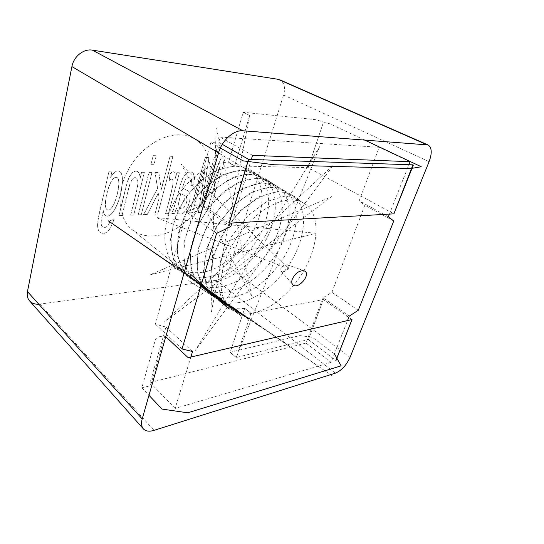 <?xml version="1.0" encoding="UTF-8"?>
<svg xmlns="http://www.w3.org/2000/svg" width="544" height="544" viewBox="0 0 544 544"><rect width="100%" height="100%" fill="white"/><g stroke="black" fill="none" stroke-linecap="round" stroke-linejoin="round"><path stroke-width="0.41" stroke-dasharray="2.72 2.04" d="M190.862 357.048L175.134 408.442L331.078 362.372L347.534 320.559M389.443 214.064L408.802 164.873M251.314 159.48L231.887 222.979M186.599 212.092L155.387 324.149L165.947 327.094L150.124 382.548L306.041 343.074L322.959 297.799L331.922 292.318L364.827 205.19L359.176 200.865L379.202 147.274L220.177 137.108L200.58 205.754L186.599 212.092L216.6 233.39M182.036 348.942L155.387 324.149M192.542 351.54L165.947 327.094M175.134 408.442L150.124 382.548M331.078 362.372L306.041 343.074M349.282 316.118L322.959 297.799M358.285 310.264L331.922 292.318M393.761 221.02L364.827 205.19M388.368 216.791L359.176 200.865M410.047 161.711L379.202 147.274M252.579 155.36L220.177 137.108M230.819 226.474L200.58 205.754M290.442 199.995C295.596 199.886 300.084 200.954 303.899 203.204C322.449 214.336 318.716 250.301 299.18 278.202C290.516 290.176 280.643 299.676 269.545 306.687C262.228 310.61 255.109 313.052 248.193 314.01C241.55 314.038 235.708 312.392 230.67 309.08C217.94 299.173 217.484 272.36 231.656 246.18C245.725 219.98 271.633 200.233 290.442 199.995M180.989 134.898C186.13 135.252 190.74 136.626 194.82 139.019C214.69 150.831 214.887 183.981 197.907 208.155C181.281 232.574 150.192 244.079 132.131 229.656C118.578 219.001 115.77 194.256 127.242 171.727C138.611 149.158 162.2 133.504 180.989 134.898M280.758 268.709L281.01 270.953C284.791 274.02 292.189 265.968 287.361 264.744C284.043 264.819 281.84 266.145 280.758 268.709L281.01 270.953C284.791 274.02 292.189 265.968 287.361 264.744C284.043 264.819 281.84 266.145 280.758 268.709M38.828 304.218L216.403 280.316C222.496 278.834 226.916 274.557 229.656 267.485L283.574 95.023C285.355 88.611 284.566 83.824 281.214 80.662M334.438 353.838L312.535 337.375L299.914 335.594L230.2 352.26L243.637 311.447L245.167 308.666L251.022 313.29L323.367 299.554L352.016 319.546M165.791 336.702L164.852 335.825L160.793 336.62C157.604 336.607 155.659 338.137 154.965 341.197L141.862 387.784L148.974 395.304M251.022 313.29L236.246 357.51L230.2 352.26M141.862 387.784L145.928 386.736C149.056 386.526 150.946 384.989 151.599 382.133L164.852 335.825M244.678 308.285C235.702 309.679 228.092 307.965 221.836 303.144C217.756 299.316 214.656 294.365 212.527 288.286C211.045 281.649 210.739 274.271 211.623 266.152C213.914 253.354 218.994 240.7 226.868 228.174C245.881 199.294 276.25 185.246 291.693 194.976C310.053 205.999 306.15 241.781 286.069 269.144C274.57 284.573 259.325 296.589 244.29 301.485C236.851 303.3 229.894 303.491 223.428 302.063L214.975 297.588C199.349 285.654 200.552 251.512 219.524 223.088C238.326 194.528 268.607 180.792 284.172 190.556C302.688 201.647 299.084 237.266 279.201 264.377C270.375 276.005 260.25 285.104 248.839 291.666C241.305 295.276 233.934 297.398 226.739 298.03C219.803 297.738 213.649 295.786 208.277 292.182C192.583 280.16 193.555 246.248 212.33 218.124C230.921 189.883 261.12 176.399 276.801 186.232C295.453 197.384 292.176 232.839 272.435 259.726C261.12 274.904 246.038 286.559 231.057 291.176C223.638 292.862 216.689 292.944 210.202 291.428L201.695 286.858C185.939 274.781 186.721 241.04 205.299 213.241C223.706 185.3 253.81 172.122 269.593 181.995C288.368 193.222 285.348 228.507 265.812 255.143C257.142 266.546 247.146 275.42 235.81 281.751C228.324 285.226 220.986 287.218 213.799 287.742C206.863 287.348 200.688 285.321 195.276 281.676C179.452 269.538 180.003 236.035 198.383 208.495C216.594 180.86 246.622 167.906 262.514 177.84C281.411 189.101 278.664 224.284 259.291 250.648C248.186 265.54 233.247 276.896 218.334 281.255C210.943 282.812 203.993 282.798 197.499 281.2L188.952 276.563C173.067 264.364 173.448 231.023 191.651 203.803C209.692 176.44 239.618 163.805 255.598 173.767C274.584 185.15 272.088 220.096 252.892 246.242C244.378 257.434 234.498 266.091 223.251 272.211C215.805 275.55 208.495 277.426 201.328 277.834C194.398 277.345 188.21 275.257 182.764 271.572C166.838 259.318 167.001 226.222 185.014 199.267C202.837 172.217 232.676 159.746 248.758 169.762C267.879 181.152 265.642 215.954 246.629 241.869C235.722 256.496 220.932 267.573 206.081 271.694C198.716 273.142 191.774 273.034 185.266 271.361L176.684 266.648C162.819 255.768 160.534 229.289 172.931 204.476C185.225 179.629 209.841 161.704 228.555 162.234L242.44 115.008L243.685 112.241L249.682 115.566L210.929 314.296L216.138 127.792L252.328 297.316L181.172 163.962L288.517 268.702L156.04 217.512L315.969 233.294L149.627 274.958L331.731 196.602L164.132 322.184L333.377 165.145L195.344 350.384L319.62 146.676L236.246 357.517L233.437 355.28C230.785 353.797 230.037 351.771 231.207 349.2L244.678 308.285L247.588 310.576C250.206 311.889 250.995 313.854 249.961 316.472L236.246 357.517L308.468 339.483L323.408 299.567M249.682 115.566L234.682 165.866L228.555 162.234M202.348 204.843L193.691 205.374L194.426 200.858L210.827 142.521L220.028 143.038L202.348 204.843L229.221 223.169M210.827 142.521L220.34 148.029M364.317 139.903L329.929 123.828L315.146 119.598L243.243 112.282L229.561 158.814C228.392 161.779 229.153 163.642 231.839 164.397L234.695 165.872L248.608 119.184C249.655 116.158 248.853 114.356 246.201 113.784L243.243 112.282M234.695 165.872L308.074 167.634L393.897 213.84M112.934 205.952C115.07 202.218 116.858 196.52 118.306 188.863C119.218 182.566 118.837 178.813 117.171 177.589C115.484 176.521 113.519 177.786 111.262 181.397C108.848 185.728 107.018 191.631 105.767 199.104C104.992 204.959 105.38 208.434 106.916 209.535C108.684 210.712 110.69 209.522 112.934 205.952L113.016 206.02C115.158 202.286 116.946 196.588 118.395 188.931C119.306 182.634 118.925 178.874 117.259 177.657C115.573 176.589 113.608 177.854 111.35 181.458C108.936 185.796 107.107 191.699 105.856 199.172C105.08 205.027 105.461 208.508 107.005 209.61C108.773 210.786 110.779 209.59 113.016 206.02M110.595 220.517L113.92 219.341C110.282 231.159 105.624 235.518 99.946 232.41L99.001 231.288C97.301 227.929 96.886 224.665 99.674 212.024L108.888 171.85L111.948 171.89L110.677 177.371C114.138 171.659 117.198 169.728 119.864 171.591C121.863 173.155 122.713 176.732 122.414 182.328C121.632 198.356 112.18 220.402 105.325 215.472C104.326 214.656 103.652 213.037 103.299 210.616L101.354 220.041C100.953 223.448 101.34 225.719 102.517 226.848C104.332 228.045 106.298 227.528 108.399 225.298L110.507 220.442L113.92 219.341M113.839 219.266C110.201 231.084 105.543 235.443 99.858 232.336L98.92 231.214C97.213 227.854 96.805 224.597 99.586 211.956L108.888 171.85M108.8 171.782L111.948 171.89M111.86 171.822L110.677 177.371M110.588 177.31C114.05 171.591 117.11 169.667 119.768 171.523C121.774 173.094 122.624 176.671 122.318 182.26C121.543 198.288 112.091 220.327 105.237 215.404C104.237 214.588 103.564 212.969 103.21 210.548L103.299 210.616M103.21 210.548L101.266 219.973C100.864 223.38 101.252 225.644 102.435 226.78C104.251 227.97 106.209 227.453 108.317 225.223L110.507 220.442M151.994 172.428L141.27 214.751L138.298 214.866L148.988 172.387L151.994 172.428L141.27 214.751M141.182 214.683L138.298 214.866M138.21 214.798L148.988 172.387M148.9 172.326L151.898 172.366M180.785 193.236L178.677 202.552C178.473 205.537 178.949 207.488 180.125 208.4C181.533 209.222 182.94 208.726 184.348 206.917C185.864 204.673 186.714 202.11 186.912 199.233L186.47 197.064L180.785 193.236L178.772 202.62C178.561 205.598 179.044 207.55 180.214 208.461C181.621 209.284 183.029 208.787 184.443 206.985C185.953 204.734 186.803 202.171 187 199.301L186.558 197.125L180.873 193.297M176.419 208.44L174.542 213.357L171.7 213.466L173.679 208.658L181.478 181.023L183.627 176.263L186.374 173.155C188.374 171.782 190.359 171.584 192.318 172.577L193.27 173.448L194.487 177.596L193.725 184.552L190.869 185.47C191.678 181.172 191.495 178.718 190.318 178.106C188.639 177.208 186.912 177.861 185.13 180.057L182.254 187.843L188.537 191.168L189.836 193.378L190.128 197.241C189.448 206.55 183.219 216.798 178.738 213.432L176.419 208.44L174.631 213.418L171.788 213.534L173.774 208.719L181.574 181.084L183.716 176.317L186.47 173.216C188.469 171.836 190.448 171.646 192.406 172.632L193.358 173.509L194.582 177.657L193.814 184.613L190.964 185.531C191.774 181.234 191.59 178.779 190.407 178.167C188.734 177.269 187.007 177.922 185.225 180.118L182.342 187.904L188.632 191.23L189.924 193.44L190.216 197.309C189.543 206.611 183.308 216.866 178.826 213.493L176.508 208.502M144.378 172.326L133.736 215.05L130.71 215.172C133.341 203.32 138.951 185.531 137.802 180.724L136.381 178.085C135.266 177.337 134.014 177.65 132.634 179.03L130.472 182.628C127.942 190.033 124.834 205 122.128 215.512L119.014 215.635L127.31 181.893L129.628 176.372L132.648 172.604C134.626 171.095 136.36 170.809 137.85 171.761C139.237 172.747 139.978 174.998 140.087 178.514L141.624 172.285L144.378 172.326L133.736 215.05M133.647 214.982L130.71 215.172M130.621 215.104C133.253 203.252 138.856 185.463 137.714 180.662L136.292 178.024C135.17 177.276 133.926 177.589 132.546 178.969L130.383 182.56C127.854 189.965 124.746 204.932 122.04 215.444L122.128 215.512M122.04 215.444L119.014 215.635M118.925 215.567L127.221 181.832L129.54 176.31L132.559 172.543C134.531 171.034 136.265 170.748 137.761 171.693C139.142 172.679 139.89 174.937 139.992 178.452L140.087 178.514M139.992 178.452L141.624 172.285M141.535 172.224L144.289 172.264M179.398 172.795L168.422 213.67L165.648 213.778C168.565 203.619 171.027 193.827 173.026 184.389L173.019 180.533L172.298 179.296C171.537 178.854 170.517 179.309 169.245 180.649L170.007 174.032C171.761 172.115 173.155 171.421 174.175 171.952C175.073 172.115 175.413 174.502 175.188 179.112L176.882 172.761L179.398 172.795L168.422 213.67M168.334 213.602L165.648 213.778M165.56 213.71C168.477 203.558 170.932 193.766 172.938 184.328L172.924 180.465L172.21 179.234C171.448 178.792 170.428 179.248 169.15 180.588L169.245 180.649M169.15 180.588L170.007 174.032M169.918 173.971C171.673 172.054 173.06 171.36 174.087 171.89C174.984 172.054 175.318 174.44 175.093 179.051L175.188 179.112M175.093 179.051L176.882 172.761M176.793 172.7L179.302 172.734M172.917 156.38L157.767 214.091L154.918 214.207L159.161 197.941L158.372 193.208L147.247 214.513L143.636 214.656L157.624 188.299L155.054 172.468L158.875 172.523L161.289 189.768L170.034 156.278L172.917 156.38L157.767 214.091M157.678 214.023L154.918 214.207M154.829 214.139L159.161 197.941M159.072 197.88L158.372 193.208M158.284 193.14L147.247 214.513M147.166 214.445L143.636 214.656M143.548 214.588L157.624 188.299M157.529 188.238L155.054 172.468M154.965 172.407L158.875 172.523M158.787 172.455L161.289 189.768M161.201 189.7L170.034 156.278M169.939 156.216L172.822 156.318M225.168 158.195L209.474 212.031L206.89 212.133L220.17 166.342L200.967 212.371L198.506 212.466L205.36 166.811L192.42 212.711L189.713 212.82L205.224 157.502L209.025 157.631L201.783 204.768L221.095 158.052L225.168 158.195L209.474 212.031M209.386 211.97L206.89 212.133M206.802 212.072L220.17 166.342M220.082 166.287L200.967 212.371M200.879 212.31L198.506 212.466M198.41 212.405L205.36 166.811M205.265 166.75L192.42 212.711M192.331 212.65L189.713 212.82M189.625 212.758L205.224 157.502M205.129 157.447L209.025 157.631M208.937 157.576L201.783 204.768M201.688 204.707L221.095 158.052M221 157.998L225.073 158.141M156.203 155.795L154.034 164.356L151.028 164.288L153.19 155.693L156.203 155.795L154.034 164.356M153.945 164.295L151.028 164.288M150.933 164.227L153.19 155.693M153.095 155.632L156.114 155.734M39.977 304.103L154.02 430.372M216.403 280.316L335.39 373.157M229.656 267.485L350.044 357.34M283.574 95.023L429.094 161.656M132.131 229.656L230.67 309.08M194.82 139.019L303.899 203.204M281.01 270.953L292.563 284.417L281.01 270.953M287.361 264.744L304.001 270.803L287.361 264.744M323.367 299.554L308.713 338.688C308.196 339.238 308.536 339.871 309.74 340.585L335.866 360.502M221.836 303.144L227.596 307.782M218.11 299.084L213.554 294.936M215.839 297.017L216.267 297.405M229.248 309.067L226.046 306.306C224.312 304.837 224.454 304.66 226.46 305.782L242.066 316.465L222.435 301.6L217.518 283.968L220.524 261.045L231.207 236.939L247.642 215.907L266.818 201.525L285.274 196.03L299.662 199.702L291.693 194.976M214.975 297.588L222.299 303.443L218.885 300.485C217.158 298.989 217.226 298.731 219.082 299.696L234.029 309.822L215.091 295.399L210.344 277.671L213.425 254.925L224.053 231.18L240.346 210.616L259.352 196.656L277.685 191.447L292.046 195.228L290.21 194.052L295.582 197.098L284.172 190.556M208.277 292.182L213.772 296.609M214.234 296.963L285.6 343.046L188.714 280.595L243.576 315.962L212.99 296.317L215.499 297.956L211.97 294.889C210.249 293.386 210.276 293.073 212.044 293.957L226.549 303.722L208.066 289.605L203.34 271.878L206.36 249.295L216.879 225.848L233.022 205.625L251.899 191.964L270.164 186.959L284.546 190.815L276.801 186.232M201.695 286.858L207.067 291.196M249.152 318.9L242.073 314.248M249.145 318.913L242.59 314.616M208.828 292.563L206.856 290.999C205.455 289.911 205.809 290.074 207.917 291.489L222.142 301.587L204.449 288.565L197.112 272.122L197.982 249.54L207.278 225.066L223.237 203.34L242.753 188.319L262.011 182.594L277.352 186.606L265.118 178.575L276.869 186.286L269.593 181.995M195.276 281.676L202.307 287.286L198.295 283.737L190.876 268.967L190.373 248.846L197.2 226.318L210.426 205.04L223.992 191.454L236.81 183.192C245.426 179.554 253.416 178.044 260.766 178.67L270.069 182.322L262.514 177.84M188.952 276.563L194.392 280.956L187.109 274.761L191.447 278.453L327.345 372.477L172.611 266.03L332.914 376.339L195.888 282.098L191.746 278.412L184.253 263.398L183.824 243.052L190.869 220.436L204.36 199.301L218.613 186.735L230.561 178.541C238.755 175.018 246.568 173.706 254.021 174.604L263.167 178.269L250.233 169.762L262.657 177.936L255.598 173.767M204.707 288.15L233.804 308.196L204.918 288.327M182.764 271.572L188.122 275.896L182.526 271.157L162.214 257.808L209.637 290.87L171.938 264.731M171.911 264.826L226.154 302.015L187.354 275.23C185.98 274.149 186.191 274.183 187.972 275.325L200.79 284.301L184.606 272.374L177.344 255.823L178.106 233.634L187.116 209.936L202.681 189.156L221.823 175.025L240.87 169.918L256.129 174.134L248.758 169.762M176.684 266.648L183.6 272.082L180.057 269.702L202.898 286.062L182.288 271.184L173.25 258.631L170.306 240.489L174.291 219.382L184.715 198.492L200.002 180.996L217.668 169.606L234.682 165.866M220.028 143.038L222.292 144.337M308.162 167.661L323.306 122.726L308.074 167.634"/><path stroke-width="0.82" d="M231.887 222.979L230.819 226.474L216.6 233.39L182.036 348.942L192.542 351.54L190.862 357.048M347.534 320.559L349.282 316.118L358.285 310.264L393.761 221.02L388.368 216.791L389.443 214.064M408.802 164.873L410.047 161.711L252.579 155.36L251.314 159.48M292.264 279.208C295.229 273.217 299.146 270.416 304.001 270.803C312.392 273.306 297.588 290.992 292.563 284.417C291.632 283.145 291.53 281.411 292.264 279.208C295.229 273.217 299.146 270.416 304.001 270.803C312.392 273.306 297.588 290.992 292.563 284.417C291.632 283.145 291.53 281.411 292.264 279.208M218.559 152.823L142.188 418.948C141.018 423.246 141.406 426.544 143.351 428.835C145.724 431.29 149.274 431.8 154.02 430.372L335.39 373.157C341.476 370.573 346.358 365.296 350.044 357.34L429.094 161.656C432.249 153.034 431.895 147.465 428.033 144.942L242.916 130.784C233.798 129.771 221.891 140.427 218.559 152.823L71.91 66.579L27.458 291.598C26.778 295.365 27.486 298.466 29.58 300.907C31.831 303.321 34.911 304.422 38.828 304.218M281.214 80.662L278.154 79.315L92.419 50.136C83.688 48.504 73.705 56.42 71.91 66.579M335.866 360.502L352.009 319.532L188.163 357.666L165.791 336.702M148.974 395.304L161.983 409.074L187.728 412.808L341.102 365.847L334.438 353.838M220.34 148.029L243.1 160.861L273.999 164.75L410.917 168.511L421.253 166.743L364.317 139.903M229.14 223.135L247.724 162.078C248.316 159.78 248.792 158.889 249.159 159.399L412.903 164.839L393.883 213.819L413.338 165.056L393.897 213.84L229.221 223.169L248.628 159.406L222.292 144.337M27.458 291.598L142.188 418.948M278.154 79.315L426.564 144.582M92.419 50.136L242.916 130.784M29.58 300.907L143.351 428.835M279.772 79.784L428.033 144.942M352.002 319.532L335.961 360.556L352.009 319.532M227.596 307.782L218.11 299.084M213.554 294.936L215.839 297.017M216.267 297.405L190.652 274.278L216.009 297.221M215.907 297.146L229.248 309.067M213.772 296.609L206.115 290.115L214.234 296.963M207.067 291.196L203.388 288.075L249.152 318.9M242.073 314.248L249.145 318.913M242.59 314.616L208.828 292.563M204.918 288.327L200.981 285.614L204.707 288.15M171.938 264.731L108.14 220.735L171.911 264.826M229.106 223.128L248.581 159.385L229.16 223.135"/></g></svg>
